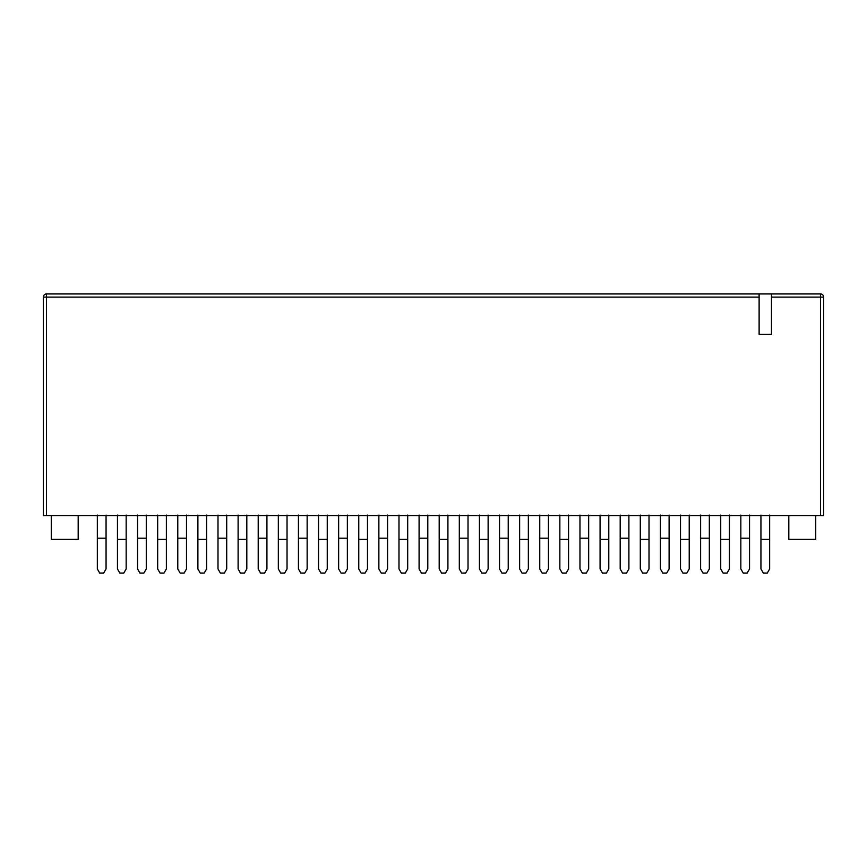 <?xml version="1.0" encoding="UTF-8"?>
<svg xmlns="http://www.w3.org/2000/svg" width="867" height="867" viewBox="0 0 867 867"><rect width="100%" height="100%" fill="white"/><g stroke="black" fill="none" stroke-linecap="round" stroke-linejoin="round"><path stroke-width="1.3" d="M61.405 293.935L759.124 293.935L759.124 297.11L46.515 297.11L46.515 293.935L820.485 293.935L771.478 293.935L771.478 334.315L759.124 334.315L759.124 297.11M43.35 515.616L43.35 297.11A3.165 3.165 0 0 1 46.515 293.935A3.165 3.165 0 0 0 43.35 297.11L46.515 297.11L46.515 515.616L43.35 515.616M55.065 293.935L46.515 293.935M820.485 515.616L820.485 297.11L823.65 297.11L823.65 515.616L46.515 515.616M51.272 515.616L51.272 539.361L78.182 539.361L78.182 515.616M815.728 515.616L815.728 539.361L788.818 539.361L788.818 515.616M823.65 297.11A3.165 3.165 0 0 0 820.485 293.935A3.165 3.165 0 0 1 823.65 297.11A3.165 3.165 0 0 0 820.485 293.935L820.485 297.11L771.478 297.11M767.284 573.065L763.318 573.065L760.944 568.947L763.318 573.065L767.284 573.065L769.658 568.947L767.284 573.065M769.658 568.947L769.658 539.393L760.944 539.393L760.944 568.947M760.944 539.393L760.944 515.074M769.658 539.393L769.658 515.074M740.841 538.201L749.543 538.201L749.543 568.947L747.17 573.065L743.214 573.065L740.841 568.947L740.841 515.074M749.543 515.074L749.543 538.201M720.726 539.393L720.726 568.947L723.1 573.065L727.066 573.065L729.44 568.947L729.44 539.393L720.726 539.393L720.726 515.074M729.44 539.393L729.44 515.074M729.44 568.947L727.066 573.065L723.1 573.065L720.726 568.947M700.623 538.201L709.325 538.201L709.325 568.947L706.952 573.065L702.996 573.065L700.623 568.947L700.623 515.074M709.325 515.074L709.325 538.201M680.508 539.393L680.508 568.947L682.882 573.065L686.848 573.065L689.222 568.947L689.222 539.393L680.508 539.393L680.508 515.074M689.222 539.393L689.222 515.074M689.222 568.947L686.848 573.065L682.882 573.065L680.508 568.947M660.405 538.201L669.107 538.201L669.107 568.947L666.734 573.065L662.778 573.065L660.405 568.947L660.405 515.074M669.107 515.074L669.107 538.201M640.29 539.393L640.29 568.947L642.664 573.065L646.63 573.065L649.004 568.947L649.004 539.393L640.29 539.393L640.29 515.074M649.004 539.393L649.004 515.074M649.004 568.947L646.63 573.065L642.664 573.065L640.29 568.947M620.187 538.201L628.889 538.201L628.889 568.947L626.516 573.065L622.56 573.065L620.187 568.947L620.187 515.074M628.889 515.074L628.889 538.201M600.072 539.393L600.072 568.947L602.446 573.065L606.412 573.065L608.786 568.947L608.786 539.393L600.072 539.393L600.072 515.074M608.786 539.393L608.786 515.074M579.969 538.201L588.671 538.201L588.671 568.947L586.298 573.065L582.342 573.065L579.969 568.947L579.969 515.074M588.671 515.074L588.671 538.201M608.786 568.947L606.412 573.065L602.446 573.065L600.072 568.947M559.854 539.393L559.854 568.947L562.228 573.065L566.194 573.065L568.568 568.947L568.568 539.393L559.854 539.393L559.854 515.074M568.568 539.393L568.568 515.074M568.568 568.947L566.194 573.065L562.228 573.065L559.854 568.947M539.751 538.201L548.453 538.201L548.453 568.947L546.08 573.065L542.124 573.065L539.751 568.947L539.751 515.074M548.453 515.074L548.453 538.201M519.636 539.393L519.636 568.947L522.01 573.065L525.966 573.065L528.35 568.947L528.35 539.393L519.636 539.393L519.636 515.074M528.35 539.393L528.35 515.074M528.35 568.947L525.966 573.065L522.01 573.065L519.636 568.947M479.418 539.393L479.418 568.947L481.792 573.065L485.748 573.065L488.132 568.947L488.132 539.393L479.418 539.393L479.418 515.074M488.132 539.393L488.132 515.074M499.533 538.201L508.235 538.201L508.235 568.947L505.862 573.065L501.906 573.065L499.533 568.947L499.533 515.074M508.235 515.074L508.235 538.201M488.132 568.947L485.748 573.065L481.792 573.065L479.418 568.947M459.304 538.201L468.017 538.201L468.017 568.947L465.644 573.065L461.688 573.065L459.304 568.947L459.304 515.074M468.017 515.074L468.017 538.201M439.201 539.393L439.201 568.947L441.574 573.065L445.53 573.065L447.914 568.947L447.914 539.393L439.201 539.393L439.201 515.074M447.914 539.393L447.914 515.074M419.086 538.201L427.799 538.201L427.799 568.947L425.426 573.065L421.47 573.065L419.086 568.947L419.086 515.074M427.799 515.074L427.799 538.201M447.914 568.947L445.53 573.065L441.574 573.065L439.201 568.947M398.983 539.393L398.983 568.947L401.356 573.065L405.312 573.065L407.696 568.947L407.696 539.393L398.983 539.393L398.983 515.074M407.696 539.393L407.696 515.074M378.868 538.201L387.582 538.201L387.582 568.947L385.208 573.065L381.252 573.065L378.868 568.947L378.868 515.074M387.582 515.074L387.582 538.201M407.696 568.947L405.312 573.065L401.356 573.065L398.983 568.947M358.765 539.393L358.765 568.947L361.138 573.065L365.094 573.065L367.467 568.947L367.467 539.393L358.765 539.393L358.765 515.074M367.467 539.393L367.467 515.074M318.547 539.393L318.547 568.947L320.92 573.065L324.876 573.065L327.249 568.947L327.249 539.393L318.547 539.393L318.547 515.074M327.249 539.393L327.249 515.074M338.65 538.201L347.364 538.201L347.364 568.947L344.99 573.065L341.034 573.065L338.65 568.947L338.65 515.074M347.364 515.074L347.364 538.201M298.432 538.201L307.146 538.201L307.146 568.947L304.772 573.065L300.806 573.065L298.432 568.947L298.432 515.074M307.146 515.074L307.146 538.201M367.467 568.947L365.094 573.065L361.138 573.065L358.765 568.947M327.249 568.947L324.876 573.065L320.92 573.065L318.547 568.947M278.329 539.393L278.329 568.947L280.702 573.065L284.658 573.065L287.031 568.947L287.031 539.393L278.329 539.393L278.329 515.074M287.031 539.393L287.031 515.074M287.031 568.947L284.658 573.065L280.702 573.065L278.329 568.947M258.214 538.201L266.928 538.201L266.928 568.947L264.554 573.065L260.588 573.065L258.214 568.947L258.214 515.074M266.928 515.074L266.928 538.201M238.111 539.393L238.111 568.947L240.484 573.065L244.44 573.065L246.813 568.947L246.813 539.393L238.111 539.393L238.111 515.074M246.813 539.393L246.813 515.074M197.893 539.393L197.893 568.947L200.266 573.065L204.222 573.065L206.595 568.947L206.595 539.393L197.893 539.393L197.893 515.074M206.595 539.393L206.595 515.074M217.996 538.201L226.71 538.201L226.71 568.947L224.336 573.065L220.37 573.065L217.996 568.947L217.996 515.074M226.71 515.074L226.71 538.201M177.778 538.201L186.492 538.201L186.492 568.947L184.118 573.065L180.152 573.065L177.778 568.947L177.778 515.074M186.492 515.074L186.492 538.201M246.813 568.947L244.44 573.065L240.484 573.065L238.111 568.947M206.595 568.947L204.222 573.065L200.266 573.065L197.893 568.947M157.675 539.393L157.675 568.947L160.048 573.065L164.004 573.065L166.377 568.947L166.377 539.393L157.675 539.393L157.675 515.074M166.377 539.393L166.377 515.074M117.457 539.393L117.457 568.947L119.83 573.065L123.786 573.065L126.159 568.947L126.159 539.393L117.457 539.393L117.457 515.074M126.159 539.393L126.159 515.074M137.56 538.201L146.274 538.201L146.274 568.947L143.9 573.065L139.934 573.065L137.56 568.947L137.56 515.074M146.274 515.074L146.274 538.201M97.342 538.201L106.056 538.201L106.056 568.947L103.682 573.065L99.716 573.065L97.342 568.947L97.342 515.074M106.056 515.074L106.056 538.201M166.377 568.947L164.004 573.065L160.048 573.065L157.675 568.947M126.159 568.947L123.786 573.065L119.83 573.065L117.457 568.947"/></g></svg>
